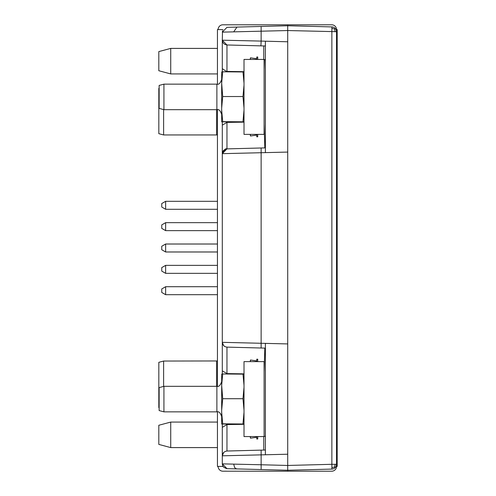 <?xml version="1.0" encoding="UTF-8"?>
<svg xmlns="http://www.w3.org/2000/svg" width="496" height="496" viewBox="0 0 496 496"><rect width="100%" height="100%" fill="white"/><g stroke="black" fill="none" stroke-linecap="round" stroke-linejoin="round"><path stroke-width="0.74" d="M306.54 471.2L331.731 471.2A4.786 4.786 0 0 0 336.517 466.414L336.517 453.363M336.517 42.637L336.517 29.586A4.786 4.786 0 0 0 331.731 24.8L306.54 24.8M218.11 466.414A4.786 4.786 0 0 0 222.896 471.2L331.731 471.2M336.517 424.576L336.517 359.247M336.517 330.46L336.517 165.54M336.517 136.753L336.517 71.424M331.731 24.8L287.717 24.8L287.717 25.755L226.963 27.348L222.301 32.135L287.717 30.541L336.517 31.694A4.786 4.786 0 0 0 331.861 26.914L287.717 25.755L287.717 343.926L222.301 342.333L222.301 153.667L287.717 152.074M287.717 471.2L287.717 470.245L226.963 468.652L222.301 463.865L222.636 465.614L223.677 467.226L226.56 468.621M217.446 411.885L217.446 466.414L223.039 466.414M217.446 84.115L217.446 29.586L223.039 29.586M217.446 386.297L217.446 109.703M336.517 464.306L335.16 464.306L334.589 467.009L331.911 467.685L331.861 469.086A4.786 4.786 0 0 0 336.517 464.306L336.517 31.694M335.16 464.306L331.861 464.306L331.861 31.694L331.911 28.315L334.589 28.991L335.16 28.359M222.512 30.746L222.301 40.188C222.58 42.972 224.136 44.566 226.963 44.975L265.385 45.979M331.861 26.914L331.911 28.315M334.589 28.991L335.16 31.694M261.138 469.545L261.138 464.764L222.301 463.865L222.301 455.812L287.717 454.218L287.717 470.245L331.861 469.086M287.717 454.218L287.717 343.926M331.911 467.685L331.861 464.306L287.717 465.459L261.138 464.764L261.138 450.132L265.385 450.021M335.16 467.641L334.589 467.009M263.76 436.567L263.76 450.064L226.963 451.025L261.138 450.132M263.76 59.433L263.76 45.936L249.903 45.576M265.385 348.124L226.963 347.119L225.24 346.747L223.659 345.675L222.63 344.069L222.301 342.333L222.301 374.021M265.385 147.876L261.138 147.988L261.138 348.012L264.827 348.105L264.108 371.926M225.959 149.017L222.679 151.801L222.301 153.667L226.963 148.881L264.827 147.895L264.108 124.074M261.138 26.455L261.138 41.087L222.301 40.188L222.301 71.839M260.908 45.861L261.138 41.087L287.717 41.782M222.301 427.341L226.963 424.576L226.963 451.025L225.24 451.397L223.659 452.47L222.63 454.076L222.301 455.812L222.301 424.161M244.007 122.14L226.963 122.4L226.963 148.881C225.519 148.223 223.963 149.817 222.301 153.667L222.301 121.979M222.307 455.712L223.77 452.364M264.108 426.25L264.108 436.399M226.963 424.204L226.963 424.576L244.007 424.322M244.007 71.678L226.963 71.424L226.963 44.975L222.307 40.269M264.108 69.75L264.418 59.557L263.76 59.656M244.007 373.86L226.963 373.6L222.301 370.841M224.428 346.307L223.764 345.774M223.665 345.675L222.301 342.333M226.963 148.881L223.733 150.257M223.64 150.35L222.766 151.615M226.963 71.796L222.301 68.659M226.963 122.022L226.963 122.4L222.301 125.159M264.411 59.632L265.385 59.632M264.728 144.522L265.385 144.522M264.728 351.478L265.385 351.478M264.411 436.368L265.385 436.368M336.517 450.015L337.187 450.015L337.187 466.414L336.517 466.414M336.517 147.833L337.187 147.833L337.187 450.015M336.517 29.586L337.187 29.586L337.187 147.833M337.187 45.985L336.517 45.985M218.11 29.586A4.786 4.786 0 0 1 222.896 24.8L287.717 24.8M222.896 24.8L263.469 24.8M337.187 348.167L336.517 348.167M222.896 471.2L263.469 471.2M216.572 109.672L216.572 134.955L163.612 134.955L158.825 133.678L158.825 88.387L159.142 88.3M163.612 134.955L163.612 109.585M163.612 386.415L163.612 361.045L217.446 360.964M159.142 407.7L158.825 407.613L158.825 362.322L163.612 361.045M250.22 361.615L250.455 360.009L250.455 361.615M250.455 436.567L250.455 438.173L250.22 436.567M257.728 436.567L257.728 438.972L256.767 438.972L256.767 436.567M256.767 361.615L256.767 359.209L257.728 359.209L257.728 361.615M264.108 436.567L244.007 436.567L244.007 361.615L264.108 361.615L264.108 436.567M221.675 377.32L221.675 374.151L222.698 373.978L221.675 385.336L221.675 377.32M216.888 386.328L216.888 411.854L163.928 411.854L163.928 386.328L216.888 386.328C218.773 386.992 220.367 385.398 221.675 381.542M163.928 411.854L159.142 410.57L159.142 387.612L163.928 386.328M244.007 424.03L221.675 424.03L221.675 385.739L221.675 407.662M221.675 385.336L222.698 398.71L221.675 410.248L221.675 416.64C220.367 412.784 218.773 411.19 216.888 411.854M221.675 391.239L221.675 390.519M244.007 374.151L222.698 373.978M221.675 412.288L222.698 423.82L221.675 423.999M244.007 410.248L242.984 398.71L222.698 398.71M242.984 398.71L244.007 387.351M242.984 373.978L244.007 385.336M244.007 423.999L222.698 423.82M242.984 423.82L244.007 412.288M250.22 59.433L250.455 57.827L250.455 59.433M250.455 134.385L250.455 135.991L250.22 134.385M257.728 134.385L257.728 136.791L256.767 136.791L256.767 134.385M256.767 59.433L256.767 57.028L257.728 57.028L257.728 59.433M264.108 134.385L244.007 134.385L244.007 59.433L264.108 59.433L264.108 134.385M221.675 75.138L221.675 71.97L222.698 71.796L221.675 83.161L221.675 75.138M216.888 84.146L216.888 109.672L163.928 109.672L163.928 84.146L216.888 84.146C218.773 84.81 220.367 83.216 221.675 79.36M163.928 109.672L159.142 108.388L159.142 85.43L163.928 84.146M244.007 121.849L221.675 121.849L221.675 83.557L221.675 105.481M221.675 83.161L222.698 96.528L221.675 108.066L221.675 114.458C220.367 110.602 218.773 109.008 216.888 109.672M221.675 89.063L221.675 88.338M244.007 71.97L222.698 71.796M221.675 110.106L222.698 121.644L221.675 121.818M244.007 108.066L242.984 96.528L222.698 96.528M242.984 96.528L244.007 85.169M242.984 71.796L244.007 83.161M244.007 121.818L222.698 121.644M242.984 121.644L244.007 110.106M217.446 209.281L165.627 209.281L165.627 201.308L217.446 201.308M165.627 209.281L161.758 207.049L161.758 203.54L165.627 201.308M217.446 294.692L165.627 294.692L165.627 286.719L217.446 286.719M165.627 294.692L161.758 292.46L161.758 288.951L165.627 286.719M217.446 273.339L165.627 273.339L165.627 265.366L217.446 265.366M165.627 273.339L161.758 271.107L161.758 267.598L165.627 265.366M217.446 230.634L165.627 230.634L165.627 222.661L217.446 222.661M165.627 230.634L161.758 228.402L161.758 224.893L165.627 222.661M217.446 251.987L165.627 251.987L165.627 244.013L217.446 244.013M165.627 251.987L161.758 249.755L161.758 246.245L165.627 244.013M170.723 73.923L158.813 70.736L158.813 51.59L170.723 48.403L170.723 73.923L217.446 73.923M170.723 447.597L158.813 444.41L158.813 425.264L170.723 422.077L170.723 447.597L217.446 447.597M265.385 454.801L265.385 343.337M265.385 152.663L265.385 41.199M233.684 31.868L236.983 27.088M233.684 464.132L234.633 467.499L235.767 468.565L236.983 468.912M226.963 373.978L226.963 347.119M216.572 386.328L216.572 361.045M216.572 134.955L217.446 135.036M256.767 360.921L250.455 360.009M256.767 437.261L250.455 438.173M256.767 58.739L250.455 57.827M256.767 135.079L250.455 135.991M170.723 48.403L217.446 48.403M170.723 422.077L217.446 422.077"/></g></svg>
